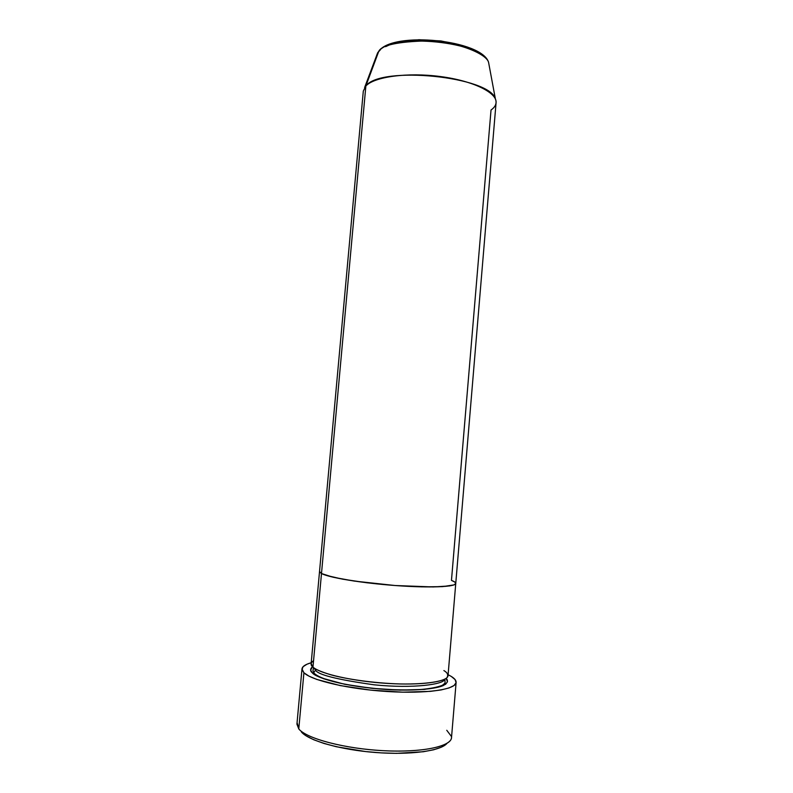 <?xml version="1.0" encoding="UTF-8"?>
<svg xmlns="http://www.w3.org/2000/svg" width="793" height="793" viewBox="0 0 793 793"><rect width="100%" height="100%" fill="white"/><g stroke="black" fill="none" stroke-linecap="round" stroke-linejoin="round"><path stroke-width="1.19" d="M301.984 668.975L296.929 724.158L298.783 728.926L297.187 722.988M446.132 678.362C448.521 680.642 447.569 683.041 443.287 685.558C436.061 688.8 416.166 690.951 390.285 689.751C341.743 686.827 315.188 677.044 312.442 672.979L313.661 672.732L315.535 670.105C317.666 674.714 337.184 679.611 374.098 684.805C413.619 688.859 444.595 684.26 444.615 679.264C444.595 684.26 413.619 688.859 374.098 684.805C337.184 679.611 317.666 674.714 315.535 670.105L315.366 668.826L315.535 670.105L313.869 667.825L315.535 670.105L313.661 672.732L312.442 672.979L310.628 670.164L312.521 666.665C309.994 668.925 309.974 671.027 312.442 672.979L316.932 675.923L324.01 678.877L344.896 684.309L371.808 688.304L400.029 690.108L424.483 689.404L441.077 686.421L445.626 684.24L447.5 681.752L446.132 678.362M319.529 571.545L311.134 663.672L312.977 667.101C315.108 669.233 321.135 671.82 331.048 674.863C345.698 678.957 373.196 683.189 400.554 683.972C427.308 684.379 443.406 681.217 446.925 677.698C448.551 675.031 447.539 672.652 443.882 670.571M313.562 660.619C310.509 662.918 310.311 665.079 312.977 667.101L321.492 573.527L319.529 571.515L321.492 573.527L326.062 575.331L342.655 579.177L367.06 582.796L395.132 585.521L421.856 586.87L442.534 586.632L453.963 584.907L455.727 583.598L454.855 582.072L451.465 580.397C454.369 581.497 455.797 582.508 455.757 583.43C455.856 586.929 429.925 588.079 395.965 585.581C362.034 583.123 328.847 577.631 321.492 573.527L312.977 667.101C320.124 673.832 353.311 681.336 387.45 683.417C421.618 685.558 447.906 681.811 448.025 675.646L496.071 102.733C497.28 92.741 473.134 80.777 440.254 76.525C407.424 72.173 374.237 76.752 365.86 86.001L378.737 51.386L379.748 50.167M446.766 730.284L451.455 736.489C453.517 745.757 424.671 752.666 385.051 750.773C345.48 748.969 306.504 738.699 298.783 728.926L303.917 672.761L301.984 668.925C302.311 666.447 305.394 664.385 311.213 662.74L307 664.207L303.075 666.715L302.004 669.599L303.917 672.761L298.783 728.926C306.366 738.471 343.686 748.542 382.504 750.644C421.361 752.825 451.247 746.6 451.504 737.678L456.114 682.426C456.005 689.523 426.356 693.964 387.648 691.546C348.97 689.196 311.649 680.513 303.917 672.761L308.883 676.082L316.794 679.432L340.326 685.598L370.827 690.138L402.814 692.18L430.46 691.357L441.116 689.94L449.066 687.937L454.092 685.469L456.084 682.644L455.093 679.591L451.276 676.429C454.617 678.481 456.233 680.473 456.114 682.406M448.104 674.714L451.276 676.429L448.104 674.714M380.253 49.939L377.627 52.834L378.737 51.386L377.627 52.834L364.611 87.537L365.86 86.001L321.492 573.527L319.589 571.912L321.492 573.527L365.86 86.001L363.303 91.116L319.529 571.515M446.33 744.062L441.384 747.184L433.622 749.791L423.284 751.744L396.55 753.35L381.294 752.884L365.702 751.576L336.351 746.738L323.931 743.438L313.721 739.75L306.128 735.854L301.37 731.919C308.378 740.593 340.058 749.752 375.109 752.468C410.159 755.233 440.878 750.981 446.984 743.368M495.397 98.986L488.607 62.538C482.669 39.898 393.12 30.868 378.836 51.139L378.737 51.386C381.522 45.142 397.789 41.633 427.536 40.869C459.197 41.96 487.12 54.33 488.607 62.538L489.241 65.948L488.607 62.538C483.69 41.751 391.821 32.344 378.737 51.386L365.86 86.001C380.452 65.432 490.173 76.554 495.397 98.986C497.062 103.09 495.605 106.768 491.026 110.009L451.465 580.397L454.855 582.072L455.727 583.598L453.963 584.907L449.532 585.938L433.196 586.949L395.132 585.521L354.104 581.061L333.189 577.245L321.492 573.527C328.847 577.631 362.034 583.123 395.965 585.581C429.925 588.079 455.856 586.929 455.757 583.43M477.237 51.842L470.18 48.323L461.536 45.251L440.967 40.949L419.011 39.719L399.484 41.761M391.683 43.902L385.596 46.658M313.612 667.627L312.957 670.521L313.622 672.742C315.515 674.813 319.113 676.825 324.426 678.778L342.417 683.675C354.372 685.995 367.228 687.789 380.967 689.048C394.646 689.94 407.265 690.148 418.813 689.682C429.221 688.839 437.042 687.382 442.276 685.33C444.447 683.834 445.369 682.743 445.042 682.079L444.893 679.115"/></g></svg>
